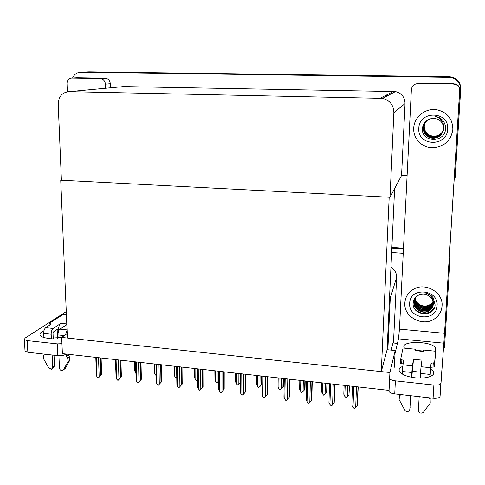 <?xml version="1.0" encoding="UTF-8"?>
<svg xmlns="http://www.w3.org/2000/svg" width="485" height="485" viewBox="0 0 485 485"><rect width="100%" height="100%" fill="white"/><g stroke="black" fill="none" stroke-linecap="round" stroke-linejoin="round"><path stroke-width="0.73" d="M397.427 343.386L393.468 343.004L393.584 340.549L391.177 350.109M393.584 340.549L396.639 277.408C396.669 273.091 394.772 269.715 390.946 267.277M394.335 367.248L395.154 350.509L387.842 349.782L390.267 298.002L389.704 293.898M387.842 349.782L387.103 349.703L381.283 371.595L67.385 338.039L60.74 180.202L389.182 197.243L381.283 371.595M444.448 347.975L449.88 262.252L449.231 258.82L449.825 262.985L444.448 347.975L443.636 347.897M448.928 263.658L449.468 267.72M391.844 248.071L403.453 248.86L391.844 248.071M391.637 252.497L403.229 253.303M389.916 372.516L61.686 337.433L62.395 353.626L389.061 390.389L389.916 372.516L395.154 350.509M61.686 337.433L67.197 333.577M61.401 180.002L60.74 180.202M394.614 188.598L387.103 349.703M87.955 71.871L449.274 76.8L452.475 77.279C457.961 79.255 460.708 83.147 460.714 88.967L455.324 175.091L455.088 177.892L454.275 177.856M72.556 78.006C74.302 74.247 77.121 72.313 81.019 72.186L448.886 77.327L452.166 77.812C457.785 79.837 460.592 83.826 460.598 89.78L455.088 177.892M407.091 175.74L401.562 175.491L405.036 103.596C404.848 97.194 401.659 93.181 395.469 91.574L123.675 86.591M390.013 197.286L393.868 112.611C393.626 105.039 389.849 100.286 382.538 98.364L69.131 91.665C62.213 92.302 58.576 96.46 58.218 104.129L61.413 180.238L390.013 197.286L401.562 175.491M391.874 247.386L403.484 248.168M449.28 258.068L449.88 262.252M81.019 72.186L88.967 71.828L449.274 76.8L452.475 77.279C457.961 79.255 460.708 83.147 460.714 88.967L456.039 163.694M88.967 71.828L449.328 76.721L452.523 77.194C457.992 79.164 460.726 83.044 460.732 88.84L456.076 163.227M115.072 359.555L115.333 368.509L115.018 359.549M115.333 368.509L115.836 369.788L115.539 359.609L116.054 377.045L116.649 379.118L116.091 359.67M98.528 357.694L99.176 377.033L98.231 378.118L96.909 376.766L96.248 357.439M101.098 357.985L101.644 374.578L100.88 375.251L100.304 357.894M101.644 374.578L98.231 378.118M96.351 374.711L96.909 376.766M99.176 377.033L100.88 375.251M430.619 369.024L433.166 371.322C436.318 375.56 426.685 379.197 415.305 377.833C407.248 376.784 402.023 374.735 399.622 371.692C398.355 369.521 399.397 367.751 402.75 366.369M413.735 128.155C412.953 138.752 422.49 148.307 433.366 147.786C444.63 146.525 451.129 140.371 452.857 129.325C452.59 118.595 447.128 112.047 436.464 109.683C425.284 107.894 414.002 117.2 413.735 128.155C414.002 117.2 425.284 107.894 436.464 109.683C447.128 112.047 452.59 118.595 452.857 129.325C451.129 140.371 444.63 146.525 433.366 147.786C422.49 148.307 412.953 138.752 413.735 128.155M404.842 302.889C403.405 317.384 423.86 327.714 435.439 318.178C439.44 315.056 441.641 311.006 442.047 306.041C443.514 292.358 425.139 281.809 413.268 289.387C408.103 292.558 405.296 297.062 404.842 302.889C405.296 297.062 408.103 292.558 413.268 289.387C425.139 281.809 443.514 292.358 442.047 306.041C441.641 311.006 439.44 315.056 435.439 318.178C423.86 327.714 403.405 317.384 404.842 302.889M417.858 83.614L455.397 83.947C458.289 84.924 459.744 86.93 459.756 89.968L445.012 326.466L440.065 396.33C439.537 397.9 437.209 398.537 433.087 398.233L433.881 385.054C438.022 385.345 440.356 384.732 440.883 383.217L443.884 343.186L398.5 338.827L399.458 329.127L411.377 89.646C411.935 85.936 414.093 83.929 417.858 83.614L418.579 83.177L453.899 83.741M389.625 378.633C390.607 379.743 392.529 380.482 395.378 380.846L394.735 393.887L433.087 398.233M394.735 393.887C391.771 393.487 389.837 392.68 388.928 391.48L388.728 390.552M395.378 380.846L433.881 385.054M404.545 348.151L404.417 347.969C399.058 340.664 431.595 340.652 435.657 347.957C436.385 349.115 436.154 350.188 434.978 351.158M394.996 353.668L398.5 338.827M399.458 329.127L444.533 333.316L459.665 90.513C459.653 87.427 458.179 85.39 455.239 84.402L453.717 84.19M444.533 333.316L443.884 343.186M57.145 329.448L57.533 338.178M61.692 337.499L48.027 338.275C44.02 337.809 41.455 336.887 40.34 335.517C39.285 333.862 40.504 332.261 43.983 330.709M105.178 78.188L77 77.739L71.689 78.055L100.207 78.515L105.603 78.218C108.404 78.794 109.968 80.637 110.301 83.747L110.416 87.821M66.118 354.05L65.911 354.202C63.917 355.42 61.231 355.911 57.848 355.675L57.315 343.889L61.959 343.701M66.269 311.588L25.062 338.093L24.408 339.579L27.227 340.603L27.851 352.274L57.848 355.675M27.851 352.274L25.032 351.213L24.99 350.364M27.227 340.603L57.315 343.889M105.524 88.276L105.403 84.147C105.063 80.995 103.475 79.128 100.637 78.54L100.207 78.515M71.689 78.055C68.724 78.34 67.154 80.14 66.991 83.456L67.318 91.786M134.515 361.743L134.727 370.698L134.454 361.737M134.727 370.698L135.26 372.043L135.018 361.798M135.945 372.916L135.26 372.043M154.145 363.95L154.382 372.916L154.951 374.329L156.243 375.663M154.951 374.329L154.763 364.023M176.801 377.372L175.928 377.961L174.903 376.639L174.776 366.272M174.182 366.205L174.297 375.166L174.109 366.199M174.297 375.166L174.903 376.639M118.401 359.931L118.946 379.391L117.976 380.482L116.649 379.118M120.91 360.216L121.371 376.912L120.644 377.591L120.165 360.131M121.371 376.912L117.976 380.482M118.946 379.391L120.644 377.591M135.685 361.877L136.109 380.125L135.618 361.871M138.546 362.198L138.989 381.78L138.001 382.877L136.661 381.501L136.206 361.931M141.002 362.471L141.365 379.276L140.68 379.967L140.292 362.392M141.365 379.276L138.001 382.877M136.109 380.125L136.661 381.501M138.989 381.78L140.68 379.967M156.037 364.168L156.358 382.471L155.958 364.156M158.977 364.496L159.304 384.205L158.298 385.302L156.946 383.92L156.6 364.229M161.366 364.762L161.638 381.671L160.99 382.374L160.699 364.69M161.432 381.901L158.298 385.302M156.358 382.471L156.946 383.92M159.304 384.205L160.99 382.374M176.667 366.49L176.892 384.854L176.588 366.478M179.686 366.83L179.905 386.66L178.88 387.764L177.51 386.369L177.28 366.557M182.02 367.09L182.196 384.102L181.584 384.811L181.396 367.018M176.892 384.854L177.51 386.369M179.905 386.66L181.584 384.811M411.741 377.312L413.517 359.288L421.962 360.149L421.022 366.727L430.559 367.721L431.044 363.38L433.269 362.835L434.554 362.968L434.317 366.896L435.736 351.237L423.405 350.018L423.205 351.425L414.996 350.606L415.118 350.249M412.402 365.829L411.82 372.492L402.344 371.486L402.968 364.847L412.402 365.829L413.517 359.288M411.82 372.492L411.565 377.275M410.571 395.681L409.831 409.382L409.085 410.928C407.406 411.983 405.939 411.68 404.684 410.031L399.082 399.537L399.876 394.469M410.753 395.705L409.831 409.382M430.559 367.721L430.062 374.426L420.483 373.408L420.216 378.1M419.173 396.657L418.403 410.395C419.082 413.056 420.683 413.772 423.193 412.541L430.237 403.12L430.134 399.567L429.128 397.785M420.483 373.408L421.022 366.727M415.178 350.255L415.239 349.212L403.065 348.006L400.616 359.488L400.422 363.38L403.156 363.908M414.996 350.606L415.239 349.212M430.019 376.621L430.813 367.315L434.317 366.896M430.062 374.426L429.934 376.651M434.554 362.968L435.736 351.237M400.616 359.488L403.769 360.337L402.968 364.847M402.344 371.486L402.217 374.002M400.731 394.566L399.567 396.087M410.037 408.079L410.11 407.63M399.179 396.724L399.84 394.463M420.556 372.189L412.783 371.364L412.941 365.326M53.259 338.475L53.004 332.965L53.338 332.007L58.546 328.509C58.915 325.981 59.697 324.253 60.892 323.325L66.791 323.932M53.174 328.448C51.853 329.594 51.186 331.516 51.167 334.207L43.705 333.413C43.717 330.728 44.39 328.812 45.735 327.678L53.174 328.448L60.892 323.325M51.167 334.207L51.368 338.481M52.137 355.026L52.713 367.339L51.501 369.243L48.749 367.988L43.498 358.627L43.589 355.523L44.371 354.147M54.029 355.244L54.526 365.969L52.713 367.339M64.305 335.602L57.988 334.929L58.133 338.106M58.921 355.754L59.473 368.139C59.861 369.97 60.904 370.776 62.601 370.552L63.565 369.734L68.082 361.458L69.84 360.1L69.112 361.495L67.354 362.859M57.988 334.929C58.006 332.231 58.667 330.309 59.97 329.157L67.045 329.891M66.815 324.526L59.97 329.157M66.312 354.068L66.396 356.057L68.167 354.717L69.464 356.93L69.84 360.1M69.464 356.93L67.7 358.276L68.082 361.458M67.7 358.276L66.396 356.057M67.063 330.327L65.542 334.735M68.149 354.274L68.167 354.717M66.403 314.747L63.135 314.425L49.112 323.477L49.203 325.423M49.112 323.477L51.052 323.907L50.87 324.338L45.735 327.678M43.705 333.413L43.899 337.499M63.505 369.843L65.336 368.345L69.112 361.495M52.386 368.576L54.526 365.969M58.552 331.285L58.546 328.509M420.713 305.277C425.969 306.969 430.086 305.72 433.056 301.531M437.1 305.623C436.694 322.192 408.127 319.591 409.686 303.301C409.801 286.793 438.713 289.054 437.1 305.623M435.106 304.853C434.602 317.911 411.638 315.959 413.153 302.634C414.251 296.953 417.882 294.134 424.042 294.177C429.94 295.219 433.032 298.548 433.305 304.156C433.875 298.778 431.292 295.056 425.563 292.988C428.837 293.71 431.426 295.383 433.335 298.008L435.106 304.853M414.123 300.506L413.984 301.676C413.165 309.321 423.702 314.838 429.686 310.254C431.88 308.648 433.099 306.575 433.329 304.022L429.849 309.103C423.89 313.68 413.396 308.181 414.214 300.573L414.269 299.966M415.712 297.111L413.923 301.955C413.105 309.606 423.654 315.135 429.643 310.539C431.892 308.896 433.111 306.762 433.305 304.156M414.226 300.1L414.154 300.852C413.341 308.466 423.841 313.971 429.807 309.394C431.735 308.017 432.911 306.217 433.335 303.992M414.445 299.433L414.439 299.481C413.632 307.06 424.072 312.528 430.007 307.969L433.317 303.452M414.396 299.566L414.384 299.754C413.572 307.338 424.029 312.813 429.965 308.254L433.317 303.592M414.669 298.396L414.651 298.766M414.651 298.912C414.323 306.314 424.442 311.212 430.165 306.841L433.281 302.876M414.62 298.475L414.602 298.899M414.596 299.039C414.141 306.496 424.345 311.546 430.122 307.126L433.293 303.022M414.893 298.402C415.063 305.58 424.811 309.903 430.322 305.726L433.208 302.294M414.833 298.524C414.881 305.768 424.721 310.23 430.28 306.005L433.232 302.44M415.172 297.899C415.803 304.816 425.181 308.612 430.474 304.622L433.099 301.719M415.099 298.026C415.621 305.01 425.09 308.933 430.437 304.895L433.129 301.864M414.633 298.451L414.251 299.96M414.863 309.097C419.895 313.856 425.321 314.589 431.141 311.291L434.53 307.351M415.481 309.915C420.489 314.08 425.703 314.583 431.123 311.431L434.317 307.872M447.655 129.174C447.176 147.349 417.142 146.24 418.828 128.307C418.985 110.216 449.395 110.919 447.655 129.174M445.527 128.919C444.951 143.348 420.81 142.693 422.441 128.119C423.605 121.874 427.418 118.613 433.893 118.334L434.621 118.382C440.422 119.462 443.417 122.899 443.611 128.695C444.236 122.596 441.538 118.516 435.53 116.455C438.967 117.043 441.689 118.716 443.69 121.474L445.236 125.039L445.527 128.919M424.666 123.238L423.266 127.822C423.557 133.999 426.824 137.461 433.075 138.195C439.167 137.734 442.69 134.539 443.636 128.604L443.642 128.537M429.862 118.855C425.897 120.626 423.678 123.645 423.217 127.913C423.508 134.096 426.782 137.558 433.032 138.292C439.137 137.831 442.659 134.636 443.611 128.695M427.558 119.941L424.763 123.081L423.466 127.482C423.751 133.63 427.006 137.073 433.226 137.807C438.125 137.631 441.483 135.254 443.29 130.665M424.739 123.117L423.411 127.567C423.702 133.727 426.964 137.17 433.19 137.904C439.258 137.443 442.769 134.26 443.714 128.343L443.726 127.967M424.866 122.923L423.66 127.143C423.945 133.266 427.188 136.691 433.378 137.419C438.173 137.261 441.489 134.951 443.338 130.489M424.842 122.966L423.611 127.228C423.896 133.357 427.139 136.788 433.341 137.516C438.161 137.352 441.489 135.024 443.326 130.532M424.969 122.772L423.854 126.809C424.139 132.902 427.364 136.309 433.523 137.037C438.216 136.885 441.502 134.648 443.381 130.307M424.939 122.808L423.805 126.894C424.09 132.993 427.321 136.406 433.487 137.128C438.204 136.982 441.502 134.721 443.369 130.356M425.072 122.62L424.048 126.476C424.333 132.544 427.54 135.933 433.675 136.655C438.264 136.521 441.514 134.345 443.417 130.132M425.048 122.656L423.999 126.561C424.284 132.629 427.497 136.03 433.638 136.752C438.252 136.612 441.508 134.418 443.411 130.174M425.175 122.469L424.236 126.148C424.52 132.187 427.715 135.564 433.82 136.279C438.313 136.152 441.52 134.048 443.454 129.95M425.151 122.505L424.187 126.227C424.472 132.272 427.673 135.654 433.784 136.37C438.301 136.249 441.52 134.121 443.448 129.998M197.419 368.824L197.656 379.076M197.48 379.258L196.461 380.349L195.128 378.985L195.055 368.558M194.418 368.485L194.485 377.439L194.346 368.479M194.485 377.439L195.128 378.985M218.014 371.14L218.02 381.64L218.808 380.761M218.02 381.64L216.977 382.738L215.631 381.368L215.619 370.873M214.934 370.795L214.946 379.743L214.855 370.782M214.946 379.743L215.631 381.368M238.893 373.492L238.838 384.059L240.19 382.532M238.838 384.059L237.777 385.157L236.419 383.78L236.468 373.214M235.728 373.135L235.686 382.083L235.649 373.123M235.686 382.083L236.419 383.78M197.595 368.842L197.704 387.26L197.51 368.83M200.693 369.188L200.796 389.146L199.747 390.261L198.371 388.855L198.256 368.915M202.96 369.443L203.039 386.569L202.469 387.285L202.384 369.382M197.704 387.26L198.371 388.855M200.796 389.146L202.469 387.285M218.808 371.231L218.808 389.704L218.723 371.219M222.003 371.589L221.984 391.674L220.911 392.789L219.523 391.377L219.523 371.31M224.197 371.837L224.173 389.067L223.646 389.794L223.67 371.777M218.808 389.704L219.523 391.377M221.984 391.674L223.646 389.794M240.324 373.65L240.214 392.183L240.239 373.644M243.609 374.02L243.476 394.232L242.057 395.324L240.978 393.935L241.1 373.735M245.737 374.262L245.61 391.601L245.125 392.341L245.258 374.208M240.214 392.183L240.978 393.935M243.476 394.232L245.125 392.341M260.069 375.875L259.948 386.509L261.542 384.666L261.645 376.051M261.973 383.968L261.542 384.666M259.948 386.509L258.547 387.576L257.493 386.224L257.608 375.596M256.808 375.505L256.71 384.453L256.735 375.499M256.71 384.453L257.493 386.224M283.476 378.506L283.337 386.418L282.943 387.133L283.094 378.464M281.536 378.288L281.348 388.988L282.943 387.133M281.348 388.988L279.924 390.067L278.863 388.703L279.039 378.009M278.178 377.912L278.032 386.854L278.111 377.9M278.032 386.854L278.863 388.703M305.18 380.949L304.986 388.909L304.635 389.637L304.847 380.913M303.313 380.737L303.058 391.51L304.635 389.637M303.058 391.51L301.603 392.589L300.536 391.219L300.779 380.452M299.851 380.349L299.651 389.285L299.791 380.343M299.651 389.285L300.536 391.219M327.187 383.423L326.641 392.177L326.908 383.392M325.393 383.223L325.071 394.062L326.641 392.177M325.071 394.062L323.592 395.148L322.513 393.765L322.828 382.932M321.828 382.823L321.573 391.759L321.785 382.817M321.573 391.759L322.513 393.765M349.515 385.939L348.964 394.748L349.285 385.914M347.793 385.745L347.399 396.651L348.964 394.748M347.399 396.651L346.223 397.785L344.805 396.354L345.193 385.454M344.12 385.332L343.804 394.263L344.083 385.326M343.804 394.263L344.805 396.354M262.149 376.105L261.924 394.693L262.07 376.099M265.531 376.487L265.271 396.833L263.822 397.924L262.737 396.53L262.985 376.202M267.587 376.718L267.35 394.172L266.914 394.923L267.156 376.669M261.924 394.693L262.737 396.53M265.271 396.833L266.914 394.923M284.283 378.597L283.943 397.239L284.216 378.591M287.775 378.991L287.381 399.464L285.907 400.568L284.81 399.161L285.186 378.7M289.757 379.215L289.406 396.779L289.018 397.542L289.375 379.173M283.943 397.239L284.81 399.161M287.381 399.464L289.018 397.542M306.744 381.125L306.284 399.822L306.678 381.119M310.339 381.531L309.812 402.138L308.308 403.247L307.205 401.829L307.714 381.234M312.243 381.743L311.782 399.422L311.437 400.198L311.916 381.707M306.284 399.822L307.205 401.829M309.812 402.138L311.437 400.198M329.527 383.69L328.945 402.447L329.479 383.683M333.237 384.108L332.577 404.854L331.382 406.006L329.927 404.538L330.576 383.805M335.062 384.314L334.189 402.896L334.789 384.284M328.945 402.447L329.927 404.538M332.577 404.854L334.189 402.896M352.643 386.29L351.94 405.102L352.613 386.284M356.481 386.721L355.675 407.606L354.456 408.764L352.989 407.285L353.777 386.418M358.221 386.915L357.275 405.63L358.009 386.891M351.94 405.102L352.989 407.285M355.675 407.606L357.275 405.63M390.267 298.002L396.639 277.408M460.598 89.78L460.732 88.84M448.886 77.327L449.328 76.721M380.325 98.146L393.596 91.386M393.868 112.611L405.036 103.596M69.131 91.665L125.694 86.403M386.424 95.042L386.533 96.266M440.883 383.217L440.065 396.33M459.756 89.968L459.665 90.513M110.301 83.747L105.403 84.147M431.044 363.38L430.813 367.315M433.269 362.835L433.038 366.763M401.877 359.615L401.677 363.514M430.304 397.918L430.134 399.567M50.113 323.58L50.167 324.792M65.336 368.345L63.565 369.734M452.166 77.812L452.523 77.194M382.538 98.364L395.469 91.574M95.812 357.39L96.436 375.529M388.976 390.376L388.928 391.48M455.239 84.402L455.397 83.947M435.657 347.957L435.494 350.661M433.166 371.322L432.959 374.759M24.408 339.579L25.032 351.213M100.637 78.54L105.603 78.218M154.218 363.962L154.382 372.916M115.612 359.615L116.139 377.809M403.769 360.337L403.732 361.058M415.087 350.249L423.259 351.055"/></g></svg>
